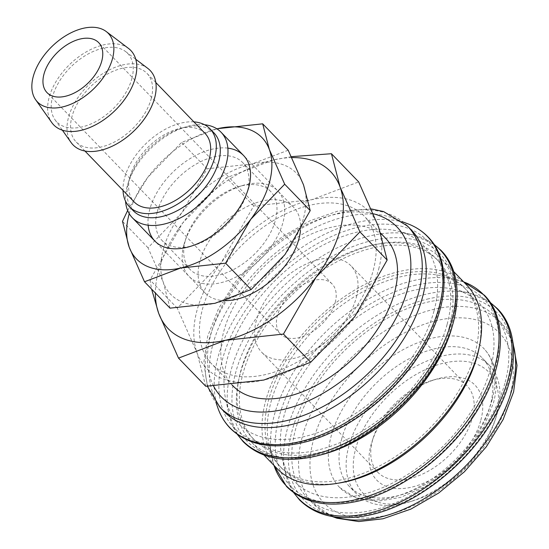 <?xml version="1.0" encoding="UTF-8"?>
<svg xmlns="http://www.w3.org/2000/svg" width="549" height="549" viewBox="0 0 549 549"><rect width="100%" height="100%" fill="white"/><g stroke="black" fill="none" stroke-linecap="round" stroke-linejoin="round"><path stroke-width="0.41" stroke-dasharray="2.75 2.06" d="M411.448 230.12A130.415 78.665 -44 0 0 393.063 218.173A130.415 78.665 -44 0 0 212.772 344.827A130.415 78.665 -44 0 0 212.628 392.686A130.415 78.665 -44 0 0 223.958 411.448M408.031 223.882A137.47 82.92 -44 0 0 357.797 222.304A137.47 82.92 -44 0 0 217.98 357.392A137.47 82.92 -44 0 0 217.836 407.832M434.081 310.665A128.363 77.423 -44 0 0 398.217 231.211A128.363 77.423 -44 0 0 227.519 357.989A128.363 77.423 -44 0 0 225.488 398.265A128.363 77.423 -44 0 0 326.01 429.469A128.363 77.423 -44 0 0 434.081 310.665M449.453 326.559A128.363 77.423 -44 0 0 438.438 260.988A128.363 77.423 -44 0 0 331.795 264.632A128.363 77.423 -44 0 0 242.891 373.883A128.363 77.423 -44 0 0 253.906 439.461A128.363 77.423 -44 0 0 360.549 435.817A128.363 77.423 -44 0 0 449.453 326.559M447.174 324.205A128.363 77.423 -44 0 0 436.16 258.634A128.363 77.423 -44 0 0 329.517 262.278A128.363 77.423 -44 0 0 240.613 371.529A128.363 77.423 -44 0 0 251.627 437.107A128.363 77.423 -44 0 0 358.271 433.463A128.363 77.423 -44 0 0 447.174 324.205M466.65 284.979A131.952 79.591 -44 0 0 357.015 288.726A131.952 79.591 -44 0 0 265.62 401.045A131.952 79.591 -44 0 0 276.943 468.455M452.479 325.385A131.952 79.591 -44 0 0 441.025 258.49A131.952 79.591 -44 0 0 331.397 262.237A131.952 79.591 -44 0 0 240.002 374.548A131.952 79.591 -44 0 0 251.325 441.959A131.952 79.591 -44 0 0 317.809 455.643M479.181 347.407A128.363 77.423 -44 0 0 466.341 289.831A128.363 77.423 -44 0 0 441.492 275.955A128.363 77.423 -44 0 0 270.794 402.733A128.363 77.423 -44 0 0 268.763 443.009A128.363 77.423 -44 0 0 281.809 468.311A128.363 77.423 -44 0 0 338.925 483.065M475.077 353.055A128.363 77.423 -44 0 0 464.063 287.477A128.363 77.423 -44 0 0 357.42 291.121A128.363 77.423 -44 0 0 268.516 400.379A128.363 77.423 -44 0 0 279.53 465.957A128.363 77.423 -44 0 0 386.173 462.306A128.363 77.423 -44 0 0 475.077 353.055M490.449 368.949A128.363 77.423 -44 0 0 454.586 289.495A128.363 77.423 -44 0 0 283.888 416.272A128.363 77.423 -44 0 0 281.863 456.548A128.363 77.423 -44 0 0 382.379 487.759A128.363 77.423 -44 0 0 490.449 368.949M505.204 382.111A130.415 78.665 -44 0 0 494.011 315.49A130.415 78.665 -44 0 0 385.659 319.189A130.415 78.665 -44 0 0 295.335 430.196A130.415 78.665 -44 0 0 306.52 496.818A130.415 78.665 -44 0 0 414.872 493.112A130.415 78.665 -44 0 0 505.204 382.111M497.408 412.663A92.417 55.744 -44 0 0 489.475 365.449A92.417 55.744 -44 0 0 412.69 368.077A92.417 55.744 -44 0 0 348.684 446.742A92.417 55.744 -44 0 0 356.61 493.956A92.417 55.744 -44 0 0 408.888 502.047A92.417 55.744 -44 0 0 495.816 417.967A92.417 55.744 -44 0 0 497.408 412.663M341.56 439.378A92.417 55.744 136 0 1 405.574 360.714A92.417 55.744 136 0 1 482.358 358.092A92.417 55.744 136 0 1 490.291 405.306A92.417 55.744 136 0 1 426.278 483.971A92.417 55.744 136 0 1 349.493 486.592A92.417 55.744 136 0 1 341.56 439.378M496.124 416.554A87.284 52.649 -44 0 0 444.429 362.964A87.284 52.649 -44 0 0 355.656 448.739A87.284 52.649 -44 0 0 412.519 500.969A87.284 52.649 -44 0 0 494.622 421.563A87.284 52.649 -44 0 0 496.124 416.554M128.48 48.401A53.576 32.316 -44 0 0 84.169 53.143A53.576 32.316 -44 0 0 49.108 97.523A53.576 32.316 -44 0 0 51.784 122.578M147.839 68.419A53.576 32.316 -44 0 0 103.528 73.161A53.576 32.316 -44 0 0 68.467 117.541A53.576 32.316 -44 0 0 71.144 142.596M131.877 78.562A49.293 29.728 -44 0 0 125.577 51.544A49.293 29.728 -44 0 0 84.814 55.909A49.293 29.728 -44 0 0 52.56 96.734A49.293 29.728 -44 0 0 55.024 119.778A49.293 29.728 -44 0 0 95.842 121.569A49.293 29.728 -44 0 0 131.877 78.562M205.086 133.448A49.293 29.728 -44 0 0 164.137 134.848A49.293 29.728 -44 0 0 129.996 176.799A49.293 29.728 -44 0 0 134.224 201.984M151.236 98.58A49.293 29.728 -44 0 0 147.008 73.394A49.293 29.728 -44 0 0 106.06 74.794A49.293 29.728 -44 0 0 71.919 116.752A49.293 29.728 -44 0 0 76.146 141.93A49.293 29.728 -44 0 0 117.102 140.53A49.293 29.728 -44 0 0 151.236 98.58M213.938 132.865A56.053 33.812 -44 0 0 182.227 127.958A56.053 33.812 -44 0 0 129.502 178.953A56.053 33.812 -44 0 0 128.541 182.172A56.053 33.812 -44 0 0 133.352 210.809M193.893 121.871A56.053 33.812 -44 0 0 124.554 178.048A56.053 33.812 -44 0 0 123.031 190.407M204.571 124.74A61.612 37.167 -44 0 0 186.166 126.792A61.612 37.167 -44 0 0 128.212 182.844A61.612 37.167 -44 0 0 127.148 186.379A61.612 37.167 -44 0 0 125.543 201.174M300.481 230.285A61.612 37.167 -44 0 0 293.66 207.302A61.612 37.167 -44 0 0 242.473 209.052A61.612 37.167 -44 0 0 199.802 261.496A61.612 37.167 -44 0 0 205.086 292.974A61.612 37.167 -44 0 0 225.049 300.619M291.793 157.604A112.957 68.131 -44 0 0 273.368 159.965A112.957 68.131 -44 0 0 182.659 223.086A112.957 68.131 -44 0 0 158.489 270.959A112.957 68.131 -44 0 0 155.374 293.015M291.347 156.664L273.368 159.965L226.49 177.766L182.659 223.086L150.021 279.969L151.593 289.103M378.693 269.051A112.957 68.131 -44 0 0 378.515 226.758A112.957 68.131 -44 0 0 311.805 199.699A112.957 68.131 -44 0 0 221.096 262.82A112.957 68.131 -44 0 0 196.919 310.7A112.957 68.131 -44 0 0 197.098 353A112.957 68.131 -44 0 0 263.815 380.052A112.957 68.131 -44 0 0 354.524 316.931A112.957 68.131 -44 0 0 378.693 269.051M205.745 386.29L197.098 353L177.265 308.14L221.096 262.82L253.734 205.937L311.805 199.699L358.682 181.897M232.838 385.775A106.177 64.048 136 0 1 223.724 331.527A106.177 64.048 136 0 1 297.27 241.155A106.177 64.048 136 0 1 385.487 238.136M373.245 270.307A106.177 64.048 -44 0 0 364.131 216.059A106.177 64.048 -44 0 0 275.914 219.078A106.177 64.048 -44 0 0 202.375 309.451A106.177 64.048 -44 0 0 211.489 363.692A106.177 64.048 -44 0 0 299.699 360.679A106.177 64.048 -44 0 0 373.245 270.307M335.233 302.389A35.939 21.679 -44 0 0 332.152 284.025A35.939 21.679 -44 0 0 302.286 285.048A35.939 21.679 -44 0 0 277.396 315.634A35.939 21.679 -44 0 0 280.477 333.998A35.939 21.679 -44 0 0 310.343 332.975A35.939 21.679 -44 0 0 335.233 302.389M472.435 417.631A62.126 37.476 -44 0 0 467.103 385.892A62.126 37.476 -44 0 0 431.96 380.457A62.126 37.476 -44 0 0 373.526 436.97A62.126 37.476 -44 0 0 372.455 440.538A62.126 37.476 -44 0 0 377.787 472.277A62.126 37.476 -44 0 0 429.4 470.514A62.126 37.476 -44 0 0 472.435 417.631M356.301 297.558A62.126 37.476 -44 0 0 350.969 265.819A62.126 37.476 -44 0 0 299.356 267.583A62.126 37.476 -44 0 0 256.328 320.465A62.126 37.476 -44 0 0 261.66 352.204A62.126 37.476 -44 0 0 313.273 350.44A62.126 37.476 -44 0 0 356.301 297.558M480.876 420.047A68.337 41.223 -44 0 0 436.359 379.153A68.337 41.223 -44 0 0 372.078 441.321A68.337 41.223 -44 0 0 370.904 445.246A68.337 41.223 -44 0 0 411.373 487.203A68.337 41.223 -44 0 0 480.876 420.047M492.213 399.473A100.124 60.39 -44 0 0 483.621 348.32A100.124 60.39 -44 0 0 400.441 351.168A100.124 60.39 -44 0 0 331.095 436.386A100.124 60.39 -44 0 0 339.687 487.533A100.124 60.39 -44 0 0 390.387 497.854A100.124 60.39 -44 0 0 492.213 399.473M177.265 308.14L150.021 279.969M253.734 205.937L226.49 177.766M185.246 240.798A56.053 33.812 -44 0 0 190.057 269.435A56.053 33.812 -44 0 0 236.626 267.843A56.053 33.812 -44 0 0 275.454 220.135A56.053 33.812 -44 0 0 270.643 191.498A56.053 33.812 -44 0 0 238.939 186.591A56.053 33.812 -44 0 0 186.207 237.587A56.053 33.812 -44 0 0 185.246 240.798M183.853 245.012A61.612 37.167 -44 0 0 220.341 282.838A61.612 37.167 -44 0 0 283.003 222.297A61.612 37.167 -44 0 0 242.871 185.425A61.612 37.167 -44 0 0 184.917 241.478A61.612 37.167 -44 0 0 183.853 245.012M157.247 211.852A56.053 33.812 -44 0 0 162.058 240.483A56.053 33.812 -44 0 0 193.763 245.396A56.053 33.812 -44 0 0 246.487 194.401A56.053 33.812 -44 0 0 247.448 191.182A56.053 33.812 -44 0 0 242.644 162.545A56.053 33.812 -44 0 0 196.068 164.137A56.053 33.812 -44 0 0 157.247 211.852M227.849 148.134A61.612 37.167 -44 0 0 149.692 209.691A61.612 37.167 -44 0 0 148.141 225.22M127.642 210.473L147.715 177.423A87.284 52.649 -44 0 1 216.93 128.85L181.582 142.404L147.715 177.423A87.284 52.649 -44 0 0 129.241 213.664M303.659 217.562A87.284 52.649 -44 0 0 303.522 184.876A87.284 52.649 -44 0 0 251.97 163.973A87.284 52.649 -44 0 0 181.877 212.744A87.284 52.649 -44 0 0 163.197 249.747A87.284 52.649 -44 0 0 163.341 282.426A87.284 52.649 -44 0 0 214.892 303.336A87.284 52.649 -44 0 0 284.986 254.558A87.284 52.649 -44 0 0 303.659 217.562M170.018 308.154L163.341 282.426L148.01 247.764L181.877 212.744L207.103 168.79L251.97 163.973L288.198 150.213M148.01 247.764L122.496 221.377M207.103 168.79L181.582 142.404M359.375 226.936A134.519 81.142 -44 0 0 222.558 359.128A134.519 81.142 -44 0 0 302.224 441.719A134.519 81.142 -44 0 0 439.035 309.526A134.519 81.142 -44 0 0 359.375 226.936M372.469 240.476A134.519 81.142 -44 0 0 235.658 372.668A134.519 81.142 -44 0 0 315.318 455.258A134.519 81.142 -44 0 0 452.136 323.073A134.519 81.142 -44 0 0 372.469 240.476M415.744 285.219A134.519 81.142 -44 0 0 278.933 417.412A134.519 81.142 -44 0 0 358.593 500.002A134.519 81.142 -44 0 0 495.411 367.816A134.519 81.142 -44 0 0 415.744 285.219M428.844 298.759A134.519 81.142 -44 0 0 292.027 430.951A134.519 81.142 -44 0 0 371.694 513.548A134.519 81.142 -44 0 0 508.504 381.356A134.519 81.142 -44 0 0 428.844 298.759M407.461 226.003A130.415 78.665 -44 0 0 341.416 212.552A130.415 78.665 -44 0 0 208.785 340.709A130.415 78.665 -44 0 0 219.977 407.331M373.43 213.808A122.201 73.71 -44 0 0 335.116 214.398A122.201 73.71 -44 0 0 234.08 286.681A122.201 73.71 -44 0 0 213.582 386.071M434.156 244.593A137.312 82.824 -44 0 0 413.582 235.047A137.312 82.824 -44 0 0 370.637 235.734A137.312 82.824 -44 0 0 230.978 370.671A137.312 82.824 -44 0 0 228.809 413.754A137.312 82.824 -44 0 0 237.669 434.63M463.658 281.891A137.312 82.824 -44 0 0 456.857 279.791A137.312 82.824 -44 0 0 413.912 280.477A137.312 82.824 -44 0 0 274.253 415.415A137.312 82.824 -44 0 0 272.084 458.497A137.312 82.824 -44 0 0 273.958 465.367M490.525 302.883A137.312 82.824 -44 0 0 469.958 293.331A137.312 82.824 -44 0 0 427.005 294.017A137.312 82.824 -44 0 0 287.353 428.954A137.312 82.824 -44 0 0 285.185 472.037A137.312 82.824 -44 0 0 294.038 492.913M513.15 344.456A130.415 78.665 -44 0 0 500.846 322.551A130.415 78.665 -44 0 0 434.801 309.108A130.415 78.665 -44 0 0 302.163 437.258A130.415 78.665 -44 0 0 313.355 503.886A130.415 78.665 -44 0 0 334.835 516.918M385.7 515.484A122.201 73.71 -44 0 0 509.98 395.404A122.201 73.71 -44 0 0 437.615 320.376A122.201 73.71 -44 0 0 313.328 440.456A122.201 73.71 -44 0 0 385.7 515.484M371.35 208.949L337.841 211.104L310.123 220.705L282.673 236.475L257.186 257.371L235.288 282.042L218.413 308.909L207.666 336.297L203.816 362.594L207.344 386.256M393.063 218.173L403.158 222.022M398.217 231.211L413.582 235.047L433.936 244.264M438.438 260.988L436.16 258.634M453.707 271.604L441.025 258.49M466.341 289.831L464.063 287.477M441.492 275.955L463.644 281.877M454.586 289.495L469.958 293.331L490.305 302.547M512.828 341.794L500.846 322.551L494.011 315.49M489.475 365.449L482.358 358.092M125.577 51.544L135.747 59.251M155.813 82.501L147.008 73.394M129.502 178.953L128.212 182.844M182.227 127.958L186.166 126.792M293.66 207.302L243.557 155.497M380.786 233.277L364.131 216.059M332.152 284.025L98.69 42.644M467.103 385.892L350.969 265.819M373.526 436.97L372.078 441.321M431.96 380.457L436.359 379.153M339.687 487.533L356.226 498.115L377.197 501.34L400.674 497.353L424.926 486.757L448.087 470.493L468.29 449.933L483.854 426.779L493.462 402.87C496.859 390.133 497.168 378.405 494.381 367.693C492.357 360.144 488.768 353.686 483.621 348.32M377.787 472.277L261.66 352.204M280.477 333.998L47.022 92.616M232.028 384.931L211.489 363.692M205.086 292.974L154.976 241.162M84.951 151.037L76.146 141.93M55.024 119.778L62.387 130.202M494.622 421.563L495.816 417.967M412.519 500.969L408.888 502.047M356.61 493.956L349.493 486.592M332.186 516.499L313.355 503.886L306.52 496.818M293.715 492.686L285.185 472.037L281.863 456.548M273.944 465.346L268.763 443.009M281.809 468.311L279.53 465.957M264.007 455.073L251.325 441.959M253.906 439.461L251.627 437.107M237.346 434.396L228.809 413.754L225.488 398.265M212.628 392.686L216.141 402.897M190.057 269.435L162.058 240.483M246.487 194.401L247.784 190.503M193.763 245.396L189.83 246.556M270.643 191.498L242.644 162.545M186.207 237.587L184.917 241.478M238.939 186.591L242.871 185.425"/><path stroke-width="0.82" d="M207.344 386.256L219.977 407.331L223.958 411.448A130.415 78.665 -44 0 0 332.31 407.749A130.415 78.665 -44 0 0 422.634 296.741A130.415 78.665 -44 0 0 411.448 230.12L407.461 226.003L383.552 211.557L371.35 208.949M216.141 402.897L217.836 407.832A137.47 82.92 -44 0 0 219.168 411.331A137.47 82.92 -44 0 0 299.39 441.794A137.47 82.92 -44 0 0 439.207 306.706A137.47 82.92 -44 0 0 411.489 225.323A137.47 82.92 -44 0 0 408.031 223.882L403.158 222.022M264.007 455.073L276.943 468.455A131.952 79.591 -44 0 0 386.578 464.708A131.952 79.591 -44 0 0 477.973 352.389A131.952 79.591 -44 0 0 466.65 284.979L453.707 271.604M317.809 455.643A131.952 79.591 -44 0 0 452.349 325.9A131.952 79.591 -44 0 0 452.479 325.385M338.925 483.065A128.363 77.423 -44 0 0 477.356 355.409A128.363 77.423 -44 0 0 479.181 347.407M35.664 99.767L51.784 122.578A53.576 32.316 -44 0 0 96.157 124.52A53.576 32.316 -44 0 0 135.328 77.773A53.576 32.316 -44 0 0 128.48 48.401L106.218 31.526A49.293 29.728 -44 0 0 65.455 35.891A49.293 29.728 -44 0 0 33.201 76.716A49.293 29.728 -44 0 0 35.664 99.767A49.293 29.728 -44 0 0 76.483 101.551A49.293 29.728 -44 0 0 112.518 58.544A49.293 29.728 -44 0 0 106.218 31.526M62.387 130.202L71.144 142.596A53.576 32.316 -44 0 0 115.516 144.538A53.576 32.316 -44 0 0 154.688 97.784A53.576 32.316 -44 0 0 147.839 68.419L135.747 59.251M84.951 151.037L134.224 201.984A49.293 29.728 -44 0 0 175.179 200.584A49.293 29.728 -44 0 0 209.32 158.627A49.293 29.728 -44 0 0 205.086 133.448L155.813 82.501M123.031 190.407A56.053 33.812 -44 0 0 129.365 206.685L133.352 210.809A56.053 33.812 -44 0 0 179.921 209.217A56.053 33.812 -44 0 0 218.749 161.502A56.053 33.812 -44 0 0 213.938 132.865L209.951 128.747A56.053 33.812 -44 0 0 193.893 121.871M129.365 206.685A56.053 33.812 -44 0 0 175.934 205.093A56.053 33.812 -44 0 0 214.762 157.385A56.053 33.812 -44 0 0 209.951 128.747M125.543 201.174A61.612 37.167 -44 0 0 132.439 217.857A61.612 37.167 -44 0 0 183.627 216.107A61.612 37.167 -44 0 0 226.298 163.664A61.612 37.167 -44 0 0 221.014 132.185A61.612 37.167 -44 0 0 204.571 124.74M225.049 300.619A61.612 37.167 -44 0 0 298.951 238.781A61.612 37.167 -44 0 0 300.481 230.285M155.374 293.015A112.957 68.131 -44 0 0 158.668 313.259A112.957 68.131 -44 0 0 225.378 340.311A112.957 68.131 -44 0 0 316.087 277.19L359.918 231.877L340.085 187.017A112.957 68.131 -44 0 0 291.793 157.604M151.593 289.103L158.668 313.259L178.5 358.12L225.378 340.311L283.449 334.073L316.087 277.19A112.957 68.131 -44 0 0 340.263 229.317A112.957 68.131 -44 0 0 340.085 187.017L331.438 153.72L291.347 156.664M331.438 153.72L358.682 181.897L378.515 226.758L387.162 260.048L354.524 316.931L310.693 362.244L263.815 380.052L205.745 386.29L178.5 358.12M380.786 233.277L385.487 238.136A106.177 64.048 136 0 1 394.594 292.384A106.177 64.048 136 0 1 321.055 382.756A106.177 64.048 136 0 1 232.838 385.775L232.028 384.931M43.941 74.252A35.939 21.679 136 0 1 68.831 43.666A35.939 21.679 136 0 1 98.69 42.644A35.939 21.679 136 0 1 101.778 61.001A35.939 21.679 136 0 1 76.881 91.594A35.939 21.679 136 0 1 47.022 92.616A35.939 21.679 136 0 1 43.941 74.252M310.693 362.244L283.449 334.073M387.162 260.048L359.918 231.877M148.141 225.22A61.612 37.167 -44 0 0 189.83 246.556A61.612 37.167 -44 0 0 247.784 190.503A61.612 37.167 -44 0 0 248.841 186.969A61.612 37.167 -44 0 0 227.849 148.134M284.684 184.217L269.36 149.554L262.676 123.827L217.809 128.644A87.284 52.649 -44 0 0 216.93 128.85L217.809 128.644A87.284 52.649 -44 0 1 269.36 149.554A87.284 52.649 -44 0 1 269.497 182.241A87.284 52.649 -44 0 1 250.818 219.236L284.684 184.217L310.206 210.603L284.986 254.558L251.113 289.577L214.892 303.336L170.018 308.154L144.504 281.767L180.724 268.008L225.598 263.191L250.818 219.236A87.284 52.649 -44 0 1 180.724 268.008A87.284 52.649 -44 0 1 129.173 247.105L144.504 281.767M129.241 213.664A87.284 52.649 -44 0 0 129.036 214.419A87.284 52.649 -44 0 0 129.173 247.105L122.496 221.377L127.642 210.473M262.676 123.827L288.198 150.213L303.522 184.876L310.206 210.603M251.113 289.577L225.598 263.191M219.977 407.331A130.415 78.665 -44 0 0 286.015 420.781A130.415 78.665 -44 0 0 418.654 292.624A130.415 78.665 -44 0 0 407.461 226.003M213.582 386.071A122.201 73.71 -44 0 0 283.202 409.513A122.201 73.71 -44 0 0 407.488 289.426A122.201 73.71 -44 0 0 373.43 213.808M237.669 434.63A137.312 82.824 -44 0 0 312.299 454.977A137.312 82.824 -44 0 0 451.951 320.046A137.312 82.824 -44 0 0 434.156 244.593M273.958 465.367A137.312 82.824 -44 0 0 355.574 499.72A137.312 82.824 -44 0 0 495.225 364.79A137.312 82.824 -44 0 0 463.658 281.891M294.038 492.913A137.312 82.824 -44 0 0 368.667 513.26A137.312 82.824 -44 0 0 508.326 378.33A137.312 82.824 -44 0 0 490.525 302.883M334.835 516.918A130.415 78.665 -44 0 0 379.4 517.33A130.415 78.665 -44 0 0 512.032 389.179A130.415 78.665 -44 0 0 513.15 344.456M219.168 411.331C221.851 417.768 225.522 423.396 230.182 428.227C247.043 444.69 270.719 449.597 301.202 442.954C347.146 433.017 399.178 391.904 424.947 345.362C449.027 303.535 450.695 259.684 428 236.9C423.334 232.083 417.83 228.226 411.489 225.323M237.346 434.396L243.276 441.767C260.144 458.23 283.812 463.136 314.303 456.494C360.24 446.557 412.272 405.443 438.04 358.902C462.121 317.075 463.788 273.23 441.094 250.44L433.936 244.264M273.944 465.346L286.551 486.51C303.419 502.973 327.087 507.88 357.577 501.244C403.515 491.3 455.546 450.187 481.315 403.645C505.396 361.818 507.063 317.974 484.369 295.184L463.644 281.877M293.715 492.686L299.651 500.05C316.512 516.513 340.188 521.426 370.671 514.784C416.609 504.84 468.647 463.727 494.409 417.185C518.496 375.365 520.164 331.514 497.469 308.723L490.305 302.547M332.186 516.499L336.928 518.222L358.778 521.55L382.976 518.778L410.988 509.047L438.713 493.016L464.392 471.776L486.352 446.735L503.131 419.518L513.61 391.862L517 365.421L512.828 341.794M243.557 155.497L221.014 132.185M154.976 241.162L132.439 217.857"/></g></svg>
